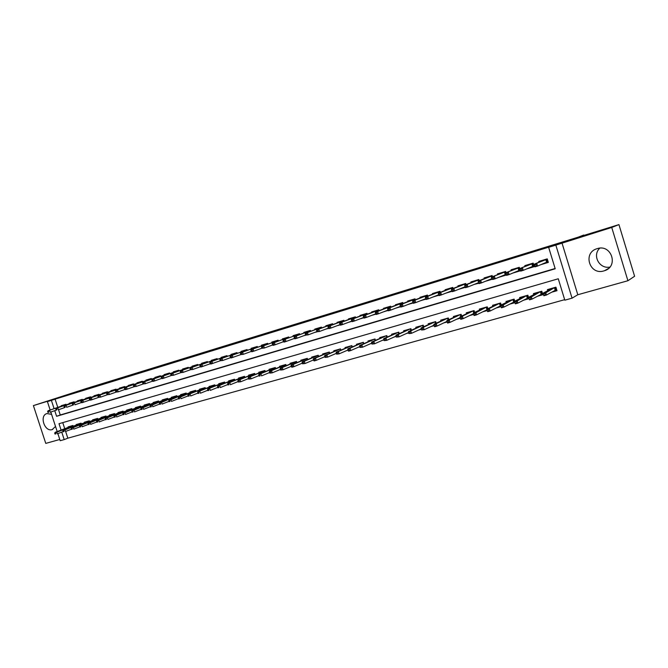 <?xml version="1.0" encoding="UTF-8"?>
<svg xmlns="http://www.w3.org/2000/svg" width="668" height="668" viewBox="0 0 668 668"><rect width="100%" height="100%" fill="white"/><g stroke="black" fill="none" stroke-linecap="round" stroke-linejoin="round"><path stroke-width="1" d="M51.578 414.36L46.944 413.559C39.12 415.538 44.597 432.196 52.188 429.599L55.527 426.451M603.964 270.891L604.482 270.732C618.935 266.515 611.437 243.753 597.192 248.646L597.083 248.68C582.421 252.663 589.543 275.608 603.964 270.891M65.631 431.436L67.835 438.183L64.195 439.602L60.187 440.713L57.865 433.599M583.874 235.42L85.529 388.759L33.4 405.601L45.766 443.393L59.786 439.477M583.757 235.027L578.079 237.207L618.935 224.607L634.6 276.26L627.912 280.735L611.738 227.454L555.843 245.114L572.058 298.162L564.819 300.174L558.273 278.781L59.009 423.712L61.089 430.075M561.93 242.801L577.803 294.738L627.912 280.735M577.803 294.738L572.058 298.162M67.835 438.183L564.669 299.673M618.935 224.607L611.738 227.454M66.199 404.833L66.007 404.265L61.189 405.718L61.331 406.161M74.307 402.386L74.115 401.81L69.238 403.288L69.388 403.731M82.506 399.923L82.314 399.339L77.388 400.825L77.53 401.268M90.79 397.427L90.597 396.834L85.621 398.337L85.763 398.788M99.173 394.897L98.981 394.304L93.946 395.823L94.088 396.274M107.657 392.341L107.456 391.74L102.363 393.277L102.505 393.736M116.224 389.761L116.023 389.152L110.871 390.705L111.022 391.172M124.899 387.148L124.699 386.53L119.48 388.108L119.63 388.567M133.667 384.509L133.466 383.883L128.189 385.478L128.339 385.945M142.534 381.837L142.334 381.203L136.998 382.814L137.149 383.29M151.511 379.14L151.302 378.497L145.908 380.125L146.058 380.601M160.587 376.401L160.378 375.75L154.918 377.403L155.076 377.879M169.772 373.637L169.555 372.978L164.036 374.648L164.194 375.132M179.066 370.84L178.849 370.172L173.262 371.859L173.421 372.352M188.468 368.01L188.242 367.333L182.589 369.045L182.748 369.538M197.978 365.145L197.761 364.461L192.033 366.189L192.2 366.69M207.606 362.248L207.381 361.555L201.594 363.3L201.753 363.801M217.351 359.317L217.125 358.607L211.263 360.378L211.43 360.887M227.212 356.353L226.986 355.626L221.05 357.422L221.217 357.939M237.198 353.347L236.965 352.612L230.961 354.424L231.128 354.95M247.302 350.308L247.068 349.564L240.989 351.401L241.156 351.927M257.531 347.226L257.297 346.475L251.143 348.329L251.31 348.863M267.893 344.112L267.651 343.344L261.422 345.222L261.589 345.765M278.381 340.964L278.13 340.179L271.826 342.083L272.001 342.626M289.002 337.766L288.743 336.973L282.364 338.901L282.539 339.453M299.59 334.017L283.299 339.845L299.59 334.025L299.748 334.534L299.498 333.724L293.035 335.678L293.21 336.229M310.645 331.261L310.386 330.435L303.84 332.413L304.015 332.973M321.675 327.946L321.408 327.103L314.778 329.107L314.962 329.675M332.856 324.59L332.58 323.729L325.859 325.759L326.042 326.335M344.17 321.191L343.895 320.306L337.089 322.368L337.273 322.953M355.643 317.743L355.359 316.849L348.462 318.928L348.654 319.521M367.258 314.252L366.974 313.334L359.985 315.446L360.177 316.048M379.032 310.72L378.739 309.785L371.659 311.923L371.851 312.532M390.964 307.138L390.663 306.178L383.49 308.349L383.683 308.967M403.054 303.514L402.746 302.529L395.481 304.725L395.673 305.359M415.312 299.84L414.995 298.83L407.63 301.051L407.831 301.694M427.737 296.116L427.411 295.072L419.947 297.335L420.147 297.986M440.329 292.342L439.995 291.273L432.43 293.561L432.63 294.229M453.096 288.518L452.754 287.415L445.08 289.737L445.289 290.413M466.047 284.643L465.696 283.508L457.914 285.862L458.123 286.555M479.173 280.719L478.814 279.55L470.915 281.929L471.14 282.639M492.491 276.744L492.116 275.525L484.108 277.946L484.333 278.665M505.993 272.711L505.601 271.45L497.485 273.905L497.71 274.64M512.698 273.103L520.364 270.807L519.286 267.317L511.053 269.805L511.287 270.557M526.71 268.903L534.25 266.641L533.173 263.125L524.814 265.647L525.056 266.423M551.726 292.2L557.003 290.697L555.918 287.165L547.418 289.603L547.752 290.697M537.548 296.233L542.867 294.722L541.79 291.215L533.406 293.611L533.732 294.671M523.57 300.208L528.931 298.679L527.862 295.198L519.604 297.569L519.913 298.596M509.793 304.124L514.986 302.654M496.207 307.99L501.025 306.62M482.822 311.797L487.256 310.536M469.621 315.555L473.695 314.394M456.595 319.254L460.319 318.193M443.752 322.911L447.142 321.951M431.094 326.51L434.142 325.642M418.594 330.067L421.324 329.291M406.269 333.574L408.682 332.889M394.112 337.031L396.216 336.43M382.113 340.438L383.916 339.928M370.272 343.811L371.784 343.377M358.591 347.135L359.818 346.784M347.059 350.416L348.011 350.141M335.678 353.648L336.355 353.455M62.759 422.627L64.738 428.697M514.761 301.184L514.135 299.13L505.985 301.468L506.294 302.462M501.2 304.975L500.591 303.013L492.558 305.309L492.859 306.278M487.832 308.725L487.248 306.837L479.323 309.1L479.616 310.044M474.647 312.415L474.08 310.603L466.272 312.841L466.556 313.751M461.646 316.073L461.104 314.319L453.397 316.523L453.672 317.417M448.821 319.68L448.295 317.985L440.696 320.164L440.972 321.032M436.179 323.237L435.67 321.6L428.171 323.755L428.438 324.598M423.704 326.752L423.211 325.174L415.813 327.287L416.072 328.122M411.396 330.226L410.92 328.689L403.622 330.785L403.873 331.595M399.255 333.649L398.788 332.163L391.59 334.225L391.84 335.019M387.273 337.039L386.822 335.595L379.716 337.624L379.967 338.409M375.458 340.379L375.015 338.977L368.001 340.981L368.243 341.749M363.784 343.678L363.359 342.308L356.436 344.296L356.679 345.047M352.27 346.934L351.852 345.606L345.022 347.56L345.256 348.295M340.905 350.157L340.496 348.855L333.758 350.792L333.983 351.51M329.691 353.33L329.291 352.069L322.636 353.973L322.861 354.683M318.611 356.47L318.227 355.242L311.647 357.121L311.873 357.823M307.681 359.576L307.297 358.365L300.809 360.227L301.026 360.912M296.876 362.632L296.509 361.455L290.096 363.292L290.313 363.968M286.213 365.663L285.854 364.511L279.525 366.323L279.733 366.991M275.684 368.652L275.333 367.525L269.079 369.312L269.287 369.972M265.288 371.6L264.937 370.498L258.766 372.268L258.967 372.911M255.017 374.514L254.675 373.437L248.571 375.182L248.78 375.825M244.872 377.403L244.53 376.343L238.509 378.071L238.71 378.698M234.844 380.251L234.518 379.207L228.565 380.919L228.765 381.537M224.941 383.065L224.615 382.046L218.737 383.733L218.937 384.342M215.163 385.845L214.837 384.843L209.034 386.513L209.226 387.114M205.493 388.592L205.176 387.615L199.44 389.26L199.632 389.853M195.941 391.306L195.632 390.346L189.963 391.974L190.146 392.559M186.506 393.995L186.197 393.051L180.594 394.654L180.778 395.239M177.17 396.65L176.87 395.715L171.334 397.31L171.517 397.877M167.952 399.272L167.66 398.353L162.182 399.923L162.366 400.491M158.842 401.869L158.55 400.967L153.131 402.52L153.314 403.08M149.832 404.432L149.54 403.547L144.188 405.075L144.371 405.635M140.923 406.962L140.639 406.094L135.345 407.614L135.529 408.156M132.122 409.476L131.838 408.616L126.611 410.11L126.786 410.653M123.413 411.947L123.137 411.104L117.969 412.59L118.144 413.125M114.804 414.402L114.537 413.567L109.418 415.037L109.594 415.571M106.295 416.824L106.028 416.005L100.968 417.458L101.144 417.984M97.879 419.22L97.62 418.418L92.61 419.846L92.785 420.372M89.554 421.591L89.295 420.798L84.352 422.218L84.519 422.735M81.321 423.938L81.07 423.153L76.177 424.556L76.344 425.065M73.179 426.259L72.929 425.483L68.086 426.869L68.253 427.378M54.743 410.653L56.588 416.298L555.208 268.778L548.645 247.335L550.499 246.626L55.093 399.147L57.782 407.388M58.542 409.726L60.262 414.987L555.125 268.503M540.921 264.637L548.336 262.407L547.251 258.867L538.775 261.43L539.018 262.223M498.896 277.253L506.461 274.982M485.285 281.337L492.558 279.149M474.43 284.343L478.847 283.265M458.949 289.211L465.337 287.324M446.107 293.043L452.019 291.323M433.44 296.826L438.884 295.264M420.949 300.567L425.933 299.147M408.624 304.249L413.166 302.98M396.466 307.89L400.583 306.762M384.467 311.472L388.158 310.486M372.635 315.02L375.909 314.16M360.945 318.511L363.826 317.793M349.414 321.968L351.911 321.366M338.033 325.374L340.146 324.899M326.802 328.739L328.547 328.38M315.714 332.054L317.091 331.821M304.758 335.336L305.794 335.211M293.953 338.576L294.638 338.559M170.465 375.8L169.964 375.975M161.28 378.547L160.637 378.773M152.195 381.269L151.419 381.545M142.301 384.275L143.186 384.016M133.291 386.981L134.043 386.755M124.39 389.653L124.999 389.469M115.589 392.3L116.073 392.149M89.779 400.04L81.93 402.721L81.154 402.52L82.005 402.261L81.646 401.159L80.795 401.41L81.154 402.52M50.158 410.018L47.411 401.61L59.886 397.443L33.4 405.601M47.411 401.61L51.394 400.391L54.091 408.666M55.093 399.147L51.394 400.391M548.645 247.335L555.843 245.114M57.189 431.545L50.818 412.022M61.757 432.129L64.195 439.602M60.262 414.987L56.588 416.298M461.454 288.242L458.958 289.236M448.662 292.083L446.124 293.093M436.045 295.874L433.465 296.893M423.596 299.615L420.974 300.642M411.313 303.305L408.657 304.332M399.188 306.946L396.5 307.981M387.231 310.536L384.501 311.58M375.424 314.085L372.669 315.137M363.701 317.617L360.987 318.644M351.786 321.224L349.464 322.101M340.029 324.79L338.083 325.516M328.439 328.297L326.852 328.89M317.008 331.754L315.764 332.213M305.727 335.161L304.817 335.503M294.596 338.526L294.004 338.743M609.859 267.083C599.346 269.221 591.957 255.351 599.772 248.17M541.255 261.297L541.08 260.737M542.458 263.977L543.81 263.401M546.349 259.142L547.376 262.507L548.286 262.232M543.936 263.351L547.376 262.507L546.608 262.215L545.831 259.685L534.191 264.227L546.157 259.201M535.87 264.419L536.78 263.451L537.581 266.056L534.985 266.833L534.191 264.227L534.868 266.298L536.312 265.872L535.87 264.419L534.425 264.854M536.312 265.872L537.581 266.056L546.608 262.215M534.985 266.833L534.868 266.298M549.731 288.943L549.923 289.57M556.895 290.355L553.213 291.407M555.016 287.424L555.993 290.613L555.217 290.329L554.448 287.799L551.71 288.376M545.213 294.864L544.771 293.419L543.318 293.828L543.76 295.273L546.466 295.014L543.861 295.749L543.059 293.152L545.664 292.409L546.466 295.014L555.217 290.329M544.771 293.419L554.624 287.541M543.318 293.828L543.059 293.152L551.902 288.526M543.76 295.273L543.861 295.749M527.336 265.48L527.169 264.937M528.304 268.227L529.866 267.576M532.363 263.367L533.39 266.707L534.191 266.465M530 267.517L533.39 266.707L532.613 266.415L531.845 263.902L519.888 268.544L532.171 263.426M521.524 268.736L522.443 267.768L523.244 270.356L520.681 271.124L519.888 268.544L520.539 270.607L521.967 270.181L521.524 268.736L520.096 269.162M521.967 270.181L523.244 270.356L532.613 266.415M520.681 271.124L520.539 270.607M514.469 272.385L516.114 271.684M513.617 269.613L513.45 269.079M518.577 267.534L519.587 270.849L520.305 270.632M516.255 271.634L519.587 270.849L518.819 270.565L518.059 268.068L505.801 272.786L518.376 267.592M507.379 272.995L505.977 273.412L506.419 274.84L507.822 274.423L507.379 272.995L508.323 272.026L509.108 274.598L518.819 270.565M507.822 274.423L509.108 274.598L506.586 275.35L506.419 274.84M505.801 272.786L505.977 273.412M502.561 275.742L500.933 276.41M500.09 273.688L499.931 273.17M504.975 271.642L505.993 274.932L506.411 274.807M502.703 275.684L505.993 274.932L505.225 274.648L504.465 272.168L491.915 276.969L504.783 271.701M493.452 277.187L492.065 277.604L492.508 279.024L493.886 278.606L493.452 277.187L494.395 276.226L495.188 278.773L505.225 274.648M493.886 278.606L495.188 278.773L492.7 279.516L492.508 279.024M491.915 276.969L492.065 277.604M489.193 279.742L487.582 280.401M486.755 277.704L486.596 277.195M491.573 275.692L491.965 276.953M489.335 279.683L492.491 278.982M479.716 281.32L478.355 281.729L478.789 283.14L480.15 282.731L479.716 281.32L480.676 280.36L478.23 281.094L491.381 275.75M480.15 282.731L481.461 282.89L491.823 278.681L491.063 276.218L480.676 280.36L481.461 282.89L479.006 283.624L478.789 283.14M478.23 281.094L478.355 281.729M491.823 278.681L492.475 278.915M535.769 292.935L535.953 293.536M542.758 294.379L539.093 295.423M540.98 291.448L541.948 294.613L541.18 294.329L540.412 291.816L537.715 292.384M530.81 298.955L530.367 297.519L528.939 297.928L529.382 299.364L532.079 299.097L529.507 299.823L528.714 297.243L531.277 296.517L532.079 299.097L541.18 294.329M530.367 297.519L540.587 291.557M528.939 297.928L528.714 297.243L537.907 292.534M529.382 299.364L529.507 299.823M522.009 296.876L522.184 297.452M528.831 298.346L525.173 299.381M527.144 295.406L528.112 298.546L527.344 298.27L526.576 295.782L523.921 296.333M514.769 301.961L515.212 303.389L516.623 302.988L516.18 301.56L514.769 301.961L514.577 301.276L517.107 300.558L517.892 303.122L527.344 298.27M516.18 301.56L526.751 295.515M514.577 301.276L524.104 296.483M516.623 302.988L517.892 303.122L515.362 303.84L515.212 303.389M508.44 300.767L508.607 301.318M514.878 302.312L511.454 303.289M513.5 299.314L514.46 302.429L513.7 302.161L512.94 299.681L510.327 300.224M500.808 305.936L501.25 307.347L502.637 306.954L502.194 305.543L500.808 305.936L500.641 305.251L503.129 304.541L503.922 307.088L513.7 302.161M502.194 305.543L513.116 299.423M500.641 305.251L510.502 300.383M502.637 306.954L503.922 307.088L501.426 307.798L501.25 307.347M495.055 304.6L495.222 305.126M500.916 306.286L497.927 307.138M500.056 303.163L500.691 305.226M487.047 309.852L487.481 311.263L488.851 310.87L488.417 309.468L487.047 309.852L486.905 309.167L489.36 308.466L490.145 310.996L500.248 305.994L499.489 303.531L496.917 304.065M488.417 309.468L489.36 308.466L499.664 303.28M486.905 309.167L497.092 304.224M488.851 310.87L490.145 310.996L487.69 311.689L487.481 311.263M500.9 306.22L500.248 305.994M476.017 283.691L474.43 284.334M473.604 281.662L473.445 281.17M478.355 279.683L478.731 280.894M476.159 283.633L478.781 283.098M466.18 285.395L464.836 285.804L465.27 287.198L466.615 286.797L466.18 285.395L467.149 284.434L464.736 285.161L478.163 279.742M466.615 286.797L467.934 286.948L478.597 282.647L477.845 280.209L467.149 284.434L467.934 286.948L465.512 287.674L465.27 287.198M464.736 285.161L464.836 285.804M481.862 308.374L482.02 308.892M487.156 310.202L484.592 310.937M486.788 306.963L487.398 308.933M460.118 317.525L460.544 318.912L461.872 318.536L461.446 317.15L460.118 317.525L460.027 316.832L462.415 316.156L463.183 318.644L473.478 313.693L473.921 315.112L475.265 314.728L474.831 313.334L473.487 313.718L473.37 313.033L475.791 312.34L476.568 314.845L486.98 309.768L486.229 307.33L483.69 307.848M474.831 313.334L486.404 307.071M473.37 313.033L483.857 308.006M475.265 314.728L476.568 314.845L474.146 315.538L473.921 315.112M463.016 287.582L461.446 288.209M460.628 285.57L460.477 285.086M465.32 283.624L465.68 284.785M463.166 287.524L465.262 287.156M452.837 289.411L451.518 289.812L451.944 291.198L453.271 290.797L452.837 289.411L453.822 288.451L451.443 289.169L465.128 283.683M465.087 285.027L464.811 284.142L453.822 288.451L454.591 290.947L465.128 286.739M453.271 290.797L454.591 290.947L452.211 291.666L451.944 291.198M451.443 289.169L451.518 289.812M468.852 312.098L469.003 312.599M473.595 314.069L471.441 314.678M473.712 310.712L474.288 312.591M473.704 312.866L473.153 311.071L470.648 311.589M461.446 317.15L462.415 316.156L473.328 310.82M460.027 316.832L470.815 311.739M461.872 318.536L463.183 318.644L460.795 319.321L460.544 318.912M450.199 291.423L448.645 292.041M447.836 289.428L447.694 288.952M452.47 287.507L452.812 288.634M450.341 291.365L451.935 291.156M439.686 293.369L438.383 293.761L438.809 295.139L440.112 294.747L439.686 293.369L440.68 292.417L438.333 293.118L452.278 287.566M452.219 288.868L451.952 288.025L440.68 292.417L441.448 294.889L451.818 290.78M440.112 294.747L441.448 294.889L439.101 295.598L438.809 295.139M438.333 293.118L438.383 293.761M456.019 315.78L456.169 316.256M460.219 317.868L458.473 318.369M460.811 314.403L461.363 316.198M446.934 321.283L447.36 322.652L448.671 322.285L448.245 320.907L446.934 321.283L446.867 320.59L449.222 319.914L449.99 322.385L460.135 317.584M460.786 316.473L460.252 314.77L457.789 315.271M448.245 320.907L449.222 319.914L460.427 314.511M446.867 320.59L457.947 315.43M448.671 322.285L449.99 322.385L447.635 323.061L447.36 322.652M437.548 295.214L436.02 295.815M435.219 293.227L435.077 292.759M439.786 291.34L440.12 292.425M437.699 295.156L438.792 295.106M426.718 297.277L425.433 297.661L425.858 299.03L427.144 298.646L426.718 297.277L427.712 296.325L425.399 297.018L439.594 291.398M439.527 292.659L439.277 291.849L427.712 296.325L428.48 298.78L438.692 294.763M427.144 298.646L428.48 298.78L426.167 299.473L425.082 298.955M425.399 297.018L425.433 297.661M443.36 319.404L443.502 319.863M447.042 321.625L445.681 322.009M448.086 318.051L448.62 319.772M433.933 324.982L434.359 326.351L435.653 325.984L435.227 324.615L433.933 324.982L433.891 324.289L436.212 323.629L436.981 326.084L446.967 321.408M448.036 320.047L447.527 318.411L445.097 318.903M435.227 324.615L436.212 323.629L447.702 318.16M433.891 324.289L445.255 319.062M435.653 325.984L436.981 326.084L434.651 326.744L434.359 326.351M425.224 298.897L423.57 299.54M422.769 296.976L422.627 296.525M427.278 295.114L427.603 296.166M413.926 301.126L412.657 301.51L413.083 302.863L414.352 302.487L413.926 301.126L414.937 300.174L412.657 300.859L427.086 295.173M427.011 296.4L426.769 295.632L414.937 300.174L415.696 302.612L425.75 298.688M414.352 302.487L415.696 302.612L413.417 303.297L413.083 302.863M412.657 300.859L412.657 301.51M430.868 322.978L431.01 323.429M434.041 325.324L433.056 325.6M435.528 321.642L436.045 323.295M421.116 328.631L421.541 329.992L422.811 329.625L422.393 328.272L421.116 328.631L421.099 327.938L423.387 327.287L424.147 329.725L433.991 325.174M435.461 323.562L434.977 322.001L432.58 322.485M422.393 328.272L423.387 327.287L435.152 321.751M421.099 327.938L432.739 322.644M422.811 329.625L424.147 329.725L421.541 329.992M412.774 302.637L411.279 303.222M410.494 300.683L410.352 300.233M414.937 298.846L415.254 299.865M401.318 304.925L400.065 305.301L400.483 306.645L401.735 306.27L401.318 304.925L402.336 303.973L400.082 304.65L414.744 298.905M414.661 300.091L414.427 299.356L402.336 303.973L403.088 306.395L412.983 302.562M401.735 306.27L403.088 306.395L400.842 307.071L400.483 306.645M400.082 304.65L400.065 305.301M418.544 326.51L418.686 326.944M421.224 328.973L420.615 329.149M423.145 325.191L423.646 326.777M408.474 332.23L408.899 333.582L410.152 333.223L409.734 331.879L408.474 332.23L408.482 331.537L410.736 330.894L411.496 333.315L421.191 328.881M423.061 327.044L422.594 325.55L420.23 326.026M409.734 331.879L410.736 330.894L422.769 325.299M408.482 331.537L420.381 326.184M410.152 333.223L411.496 333.315L408.899 333.582M400.474 306.612L399.155 306.846M398.37 304.332L398.237 303.89M388.876 308.666L387.64 309.042L388.066 310.378L389.294 310.01L388.876 308.666L389.903 307.714L387.682 308.382L402.57 302.579M402.478 303.74L402.253 303.03L389.903 307.714L390.655 310.127L400.399 306.37M389.294 310.01L390.655 310.127L388.434 310.787L388.066 310.378M387.682 308.382L387.64 309.042M406.386 329.992L406.52 330.418M396.007 335.787L396.433 337.123L397.669 336.772L397.251 335.428L396.007 335.787L396.041 335.085L398.262 334.451L399.013 336.856L408.574 332.53M410.828 330.485L410.377 329.048L408.048 329.516M397.251 335.428L398.262 334.451L410.553 328.798M396.041 335.085L408.198 329.666M397.669 336.772L399.013 336.856L396.433 337.123M388.05 310.336L387.198 310.428M386.413 307.94L386.279 307.505M376.61 312.357L375.391 312.724L375.808 314.052L377.028 313.693L376.61 312.357L377.645 311.413L375.458 312.073L390.555 306.211M390.454 307.338L390.246 306.654L377.645 311.413L378.389 313.801L387.983 310.127M377.028 313.693L378.389 313.801L376.201 314.461L375.808 314.052M375.458 312.073L375.391 312.724M394.387 333.424L394.521 333.841M383.716 339.286L384.133 340.613L385.352 340.262L384.935 338.935L383.716 339.286L383.766 338.584L385.962 337.958L386.705 340.346L396.116 336.129M398.754 333.875L398.32 332.497L396.024 332.956M384.935 338.935L385.962 337.958L398.495 332.246M383.766 338.584L396.166 333.115M385.352 340.262L386.705 340.346L384.133 340.613M371.583 342.742L372.001 344.062L373.203 343.719L372.794 342.4L371.583 342.742L371.65 342.041L373.821 341.423L374.564 343.795L383.841 339.678M386.839 337.223L386.43 335.904L384.158 336.355M372.794 342.4L373.821 341.423L386.597 335.653M371.65 342.041L384.3 336.513M373.203 343.719L374.564 343.795L372.001 344.062M359.618 346.149L360.027 347.46L361.221 347.118L360.803 345.807L359.618 346.149L359.71 345.448L361.847 344.838L362.582 347.193L371.717 343.177M375.082 340.538L374.681 339.26L372.452 339.711M360.803 345.807L361.847 344.838L374.857 339.018M359.71 345.448L372.585 339.862M361.221 347.118L362.582 347.193L360.027 347.46M374.614 311.497L374.481 311.071M364.511 316.006L363.308 316.365L363.718 317.684L364.92 317.325L364.511 316.006L365.546 315.054L363.392 315.705L378.698 309.793M378.589 310.887L378.389 310.236L365.546 315.054L366.298 317.434L375.742 313.835M364.92 317.325L366.298 317.434L364.135 318.077L363.718 317.684M363.392 315.705L363.308 316.365M362.974 315.004L362.841 314.586M352.57 319.596L351.385 319.955L351.794 321.266L352.98 320.907L352.57 319.596L353.614 318.653L351.485 319.296L366.982 313.359M366.882 314.394L366.69 313.768L353.614 318.653L354.357 321.016L363.659 317.484M352.98 320.907L354.357 321.016L352.228 321.65L351.794 321.266M351.485 319.296L351.385 319.955M340.789 323.145L339.62 323.496L340.029 324.798L341.198 324.448L340.789 323.145L341.849 322.201L339.745 322.836L355.384 316.916M355.334 317.859L355.142 317.258L341.849 322.201L342.584 324.548L351.744 321.091M341.198 324.448L342.584 324.548L340.48 325.174L340.029 324.798M339.745 322.836L339.62 323.496M347.811 349.514L348.22 350.809L349.397 350.483L348.988 349.18L347.811 349.514L347.919 348.805L350.032 348.203L350.767 350.541L359.768 346.617M363.484 343.811L363.1 342.584L360.895 343.018M348.988 349.18L350.032 348.203L363.267 342.342M347.919 348.805L361.029 343.177M349.397 350.483L350.767 350.541L348.654 351.143L348.22 350.809M329.165 326.644L328.013 326.986L328.422 328.28L329.575 327.938L329.165 326.644L330.226 325.7L328.155 326.326L343.936 320.431M343.928 321.283L343.744 320.698L330.226 325.7L330.961 328.03L339.979 324.64M329.575 327.938L330.961 328.03L328.89 328.648L328.422 328.28M328.155 326.326L328.013 326.986M336.163 352.829L336.563 354.123L337.724 353.789L337.315 352.504L336.163 352.829L336.288 352.128L338.367 351.535L339.102 353.856L347.97 350.015M352.028 347.043L351.66 345.857L349.481 346.283M337.315 352.504L338.367 351.535L351.827 345.615M336.288 352.128L349.614 346.441M337.724 353.789L339.102 353.856L336.563 354.123M317.701 330.092L316.557 330.435L316.966 331.72L318.102 331.378L317.701 330.092L318.77 329.157L316.716 329.775L332.631 323.896M332.672 324.656L332.489 324.097L318.77 329.157L319.496 331.47L328.38 328.147M318.102 331.378L319.496 331.47L316.966 331.72M316.716 329.775L316.557 330.435M324.665 356.102L325.065 357.388L326.209 357.063L325.809 355.777L324.665 356.102L324.807 355.401L326.861 354.817L327.596 357.121L336.33 353.372M340.73 350.232L340.363 349.088L338.225 349.514M325.809 355.777L326.861 354.817L340.505 348.888M324.807 355.401L338.35 349.665M326.209 357.063L327.596 357.121L325.065 357.388M306.378 333.499L305.251 333.841L305.66 335.119L306.779 334.777L306.378 333.499L307.455 332.564L305.435 333.173L321.475 327.312M321.558 327.988L321.383 327.445L307.455 332.564L308.182 334.86L316.924 331.604M306.779 334.777L308.182 334.86L305.66 335.119M305.435 333.173L305.251 333.841M313.317 359.334L313.718 360.611L314.845 360.294L314.444 359.017L313.317 359.334L313.484 358.632L315.513 358.048L316.231 360.344L324.84 356.679M329.566 353.38L329.215 352.278L327.103 352.696M314.444 359.017L315.513 358.048L329.316 352.145M313.484 358.632L327.228 352.846M314.845 360.294L316.231 360.344L314.202 360.92L313.718 360.611M295.206 336.864L294.095 337.198L294.496 338.467L295.607 338.133L295.206 336.864L296.291 335.929L294.296 336.53L310.47 330.685M310.578 331.286L310.42 330.76L296.291 335.929L297.01 338.208L305.627 335.019M295.607 338.133L297.01 338.208L295.014 338.81L294.496 338.467M294.296 336.53L294.095 337.198M302.12 362.524L302.52 363.793L303.631 363.476L303.23 362.206L302.12 362.524L302.303 361.822L304.299 361.246L305.026 363.526L313.509 359.935M318.553 356.495L318.21 355.426L316.123 355.835M303.23 362.206L304.299 361.246L318.26 355.359M302.303 361.822L316.248 355.994M303.631 363.476L305.026 363.526L302.52 363.793M284.184 340.187L283.082 340.513L283.483 341.774L284.576 341.448L284.184 340.187L285.269 339.252L285.988 341.515L294.471 338.384M284.576 341.448L285.988 341.515L284.017 342.108L283.483 341.774M283.299 339.845L283.082 340.513M291.064 365.672L291.465 366.932L292.559 366.623L292.166 365.363L291.064 365.672L291.265 364.962L293.244 364.402L293.953 366.665L302.312 363.15M307.672 359.576L307.347 358.541L305.284 358.941M292.166 365.363L293.244 364.402L307.347 358.541M291.265 364.962L305.401 359.1M292.559 366.623L293.953 366.665L291.983 367.225L291.465 366.932M273.296 343.461L272.218 343.786L272.611 345.039L273.696 344.713L273.296 343.461L274.389 342.534L272.444 343.118L288.843 337.273L274.389 342.534L275.099 344.78L283.466 341.707M273.696 344.713L275.099 344.78L273.162 345.364L272.611 345.039M272.444 343.118L272.218 343.786M280.151 368.786L280.552 370.03L281.637 369.721L281.236 368.477L280.151 368.786L280.368 368.076L282.322 367.517L283.032 369.763L291.273 366.323M281.236 368.477L282.322 367.517L296.559 361.63L294.58 362.006M280.368 368.076L294.697 362.165M281.637 369.721L283.032 369.763L280.552 370.03M262.549 346.7L261.48 347.018L261.881 348.262L262.941 347.936L262.549 346.7L263.651 345.774L261.731 346.35L278.23 340.48L263.651 345.774L264.361 348.003L272.594 344.98M262.941 347.936L264.361 348.003L261.881 348.262M261.731 346.35L261.48 347.018M269.379 371.851L269.772 373.095L270.849 372.786L270.448 371.55L269.379 371.851L269.613 371.141L271.542 370.59L272.252 372.827L280.368 369.454M270.448 371.55L271.542 370.59L285.912 364.686L284.009 365.037M269.613 371.141L284.117 365.187M270.849 372.786L272.252 372.827L269.772 373.095M251.936 349.89L250.884 350.207L251.277 351.443L252.337 351.126L251.936 349.89L253.047 348.963L251.151 349.539L267.743 343.644L253.047 348.963L253.748 351.184L261.864 348.22M252.337 351.126L253.748 351.184L251.853 351.752L251.277 351.443M251.151 349.539L250.884 350.207M241.465 353.046L240.422 353.355L240.814 354.583L241.858 354.274L241.465 353.046L242.576 352.119L240.705 352.687L257.389 346.767L242.576 352.119L243.277 354.332L251.268 351.418M241.858 354.274L243.277 354.332L240.814 354.583L231.086 357.981L230.485 357.689L231.512 357.38L231.12 356.161L230.093 356.47L230.485 357.689M240.705 352.687L240.422 353.355M231.12 356.161L232.23 355.234L230.385 355.793L247.16 349.857L232.23 355.234L232.932 357.43L231.512 357.38M230.385 355.793L230.093 356.47M258.741 374.882L259.134 376.109L260.194 375.817L259.802 374.581L258.741 374.882L258.992 374.172L260.896 373.629L261.597 375.842L269.596 372.544M259.802 374.581L260.896 373.629L275.391 367.709L273.563 368.026M258.992 374.172L273.671 368.177M260.194 375.817L259.134 376.109M248.237 377.871L248.63 379.098L249.673 378.798L249.289 377.57L248.237 377.871L248.504 377.161L250.383 376.627L251.084 378.831L258.967 375.591M249.289 377.57L250.383 376.627L264.996 370.69M264.987 370.665L263.25 370.982M248.504 377.161L263.359 371.132M249.673 378.798L251.084 378.831L248.63 379.098M237.866 380.827L238.259 382.046L239.286 381.745L238.902 380.535L237.866 380.827L238.15 380.117L240.004 379.583L240.705 381.77L248.471 378.606M238.902 380.535L240.004 379.583L254.733 373.629L253.063 373.896M238.15 380.117L253.164 374.047M239.286 381.745L240.705 381.77L238.259 382.046M220.908 359.234L219.889 359.534L220.281 360.753L221.292 360.444L220.908 359.234L222.018 358.315L220.198 358.866L237.056 352.904L222.018 358.315L222.72 360.495L230.477 357.681M221.292 360.444L222.72 360.495L220.281 360.753L210.829 364.06L210.203 363.776L211.205 363.476L210.812 362.273L209.81 362.574L210.203 363.776L200.884 367.041L200.241 366.765L201.235 366.465L200.851 365.271L199.866 365.571L200.241 366.765M220.198 358.866L219.889 359.534M227.629 383.741L228.013 384.952L229.032 384.659L228.648 383.449L227.629 383.741L227.922 383.031L229.759 382.505L230.452 384.684L238.109 381.57M228.648 383.449L229.759 382.505L244.597 376.543M244.588 376.51L243.002 376.777M227.922 383.031L243.102 376.936M229.032 384.659L228.013 384.952M210.812 362.273L211.94 361.355L210.136 361.897L227.078 355.919L211.94 361.355L212.633 363.517L211.205 363.476M210.136 361.897L209.81 362.574M217.517 386.622L217.902 387.824L218.904 387.54L218.519 386.338L217.517 386.622L217.826 385.912L219.63 385.394L220.323 387.557L227.871 384.509M218.519 386.338L219.63 385.394L234.577 379.416M234.568 379.374L233.057 379.624M217.826 385.912L233.157 379.783M218.904 387.54L217.902 387.824M200.851 365.271L201.978 364.352L200.2 364.895L217.217 358.9M201.235 366.465L202.663 366.507L201.978 364.352L217.225 358.916M200.2 364.895L199.866 365.571M207.523 389.469L207.907 390.663L208.9 390.379L208.516 389.185L207.523 389.469L207.848 388.759L209.635 388.25L210.32 390.396L217.76 387.398M208.516 389.185L209.635 388.25L224.682 382.246M224.673 382.205L223.229 382.438M207.848 388.759L223.329 382.589M208.9 390.379L207.907 390.663M191.006 368.235L190.029 368.527L190.413 369.713L191.39 369.421L191.006 368.235L192.142 367.325L190.38 367.851L207.472 361.839M207.481 361.864L192.142 367.325L192.827 369.462L200.283 366.782M191.39 369.421L192.827 369.462L190.413 369.713M190.38 367.851L190.029 368.527M197.653 392.283L198.037 393.469L199.014 393.185L198.638 391.999L197.653 392.283L197.987 391.565L199.757 391.064L200.442 393.201L207.773 390.262M198.638 391.999L199.757 391.064L214.904 385.052M214.896 385.01L213.526 385.219M197.987 391.565L213.618 385.369M199.014 393.185L198.037 393.469M181.287 371.157L180.318 371.45L180.702 372.635L181.663 372.343L181.287 371.157L182.422 370.247L180.686 370.773L197.845 364.745M197.853 364.77L182.422 370.247L183.099 372.377L190.463 369.738M181.663 372.343L183.099 372.377L180.702 372.635M180.686 370.773L180.318 371.45M171.676 374.055L170.724 374.339L171.1 375.516L172.06 375.224L171.676 374.055L172.82 373.145L171.1 373.662L188.334 367.617M188.343 367.642L172.82 373.145L173.496 375.257L180.761 372.661M172.06 375.224L173.496 375.257L171.1 375.516M171.1 373.662L170.724 374.339M162.19 376.911L161.247 377.195L161.623 378.355L162.566 378.08L162.19 376.911L163.326 376L161.631 376.518L178.941 370.456M178.949 370.481L163.326 376L164.002 378.105L171.183 375.541M162.566 378.08L164.002 378.105L162.307 378.614L161.623 378.355M161.631 376.518L161.247 377.195M187.908 395.055L188.284 396.233L189.253 395.957L188.877 394.78L187.908 395.055L188.259 394.345L189.996 393.844L190.681 395.965L197.912 393.085M188.877 394.78L189.996 393.844L205.243 387.824M205.235 387.774L203.932 387.966M188.259 394.345L204.024 388.116M189.253 395.957L188.284 396.233M178.272 397.802L178.648 398.971L179.608 398.696L179.233 397.527L178.272 397.802L178.64 397.084L180.36 396.6L181.036 398.704L188.167 395.873M179.233 397.527L195.699 390.555M195.682 390.504L194.455 390.68M178.64 397.084L194.538 390.83M179.608 398.696L178.648 398.971M168.762 400.508L169.129 401.677L170.081 401.41L169.705 400.241L168.762 400.508L169.138 399.798L170.833 399.314L171.509 401.41L178.54 398.629M169.705 400.241L186.263 393.26M186.247 393.21L185.086 393.368M169.138 399.798L185.17 393.519M170.081 401.41L169.129 401.677M152.813 379.733L151.878 380.009L152.254 381.169L153.189 380.894L152.813 379.733L153.957 378.831L152.279 379.332L169.647 373.262M169.655 373.287L153.957 378.831L154.625 380.919L161.714 378.389M153.189 380.894L154.625 380.919L152.955 381.42L152.254 381.169M152.279 379.332L151.878 380.009M159.351 403.188L159.727 404.349L160.662 404.082L160.287 402.921L159.351 403.188L159.744 402.478L161.422 401.994L162.099 404.082L169.029 401.351M160.287 402.921L176.945 395.932M176.928 395.873L175.826 396.015M159.744 402.478L175.909 396.166M160.662 404.082L159.727 404.349M143.545 382.522L142.626 382.797L143.002 383.95L143.921 383.674L143.545 382.522L144.697 381.62L143.036 382.121L160.462 376.034M160.479 376.059L144.697 381.62L145.365 383.699L152.362 381.211M143.921 383.674L145.365 383.699L143.002 383.95M143.036 382.121L142.626 382.797M150.066 405.835L150.434 406.987L151.36 406.72L150.985 405.568L150.066 405.835L152.129 404.649L152.797 406.72L159.627 404.04M150.985 405.568L167.726 398.579M167.71 398.512L166.674 398.637M150.467 405.125L166.749 398.788M151.36 406.72L150.434 406.987M150.425 379.065L133.901 384.877L151.402 378.806M134.393 385.277L133.483 385.553L133.851 386.697L134.761 386.421L134.393 385.277L135.537 384.384L136.205 386.438L143.119 383.991M134.761 386.421L136.205 386.438L133.851 386.697M151.394 378.773L150.492 379.04M133.901 384.877L133.483 385.553M140.881 408.449L141.257 409.593L142.167 409.334L141.8 408.19L140.881 408.449L142.935 407.271L143.603 409.325L150.342 406.695M141.8 408.19L158.617 401.184M158.6 401.126L157.623 401.234M141.299 407.739L157.698 401.376M142.167 409.334L141.257 409.593M141.516 381.754L124.874 387.59L142.434 381.511M125.342 387.999L124.44 388.275L124.807 389.411L125.709 389.143L125.342 387.999L126.494 387.106L127.154 389.152L133.984 386.739M125.709 389.143L127.154 389.152L125.542 389.644L124.807 389.411M142.418 381.478L141.583 381.729M124.874 387.59L124.44 388.275M131.813 411.037L132.18 412.173L133.082 411.914L132.715 410.778L131.813 411.037L133.859 409.86L134.518 411.906L141.165 409.317M132.715 410.778L149.615 403.764M149.59 403.697L148.68 403.789M132.231 410.319L148.755 403.94M133.082 411.914L132.18 412.173M132.715 384.417L115.956 390.279L133.558 384.192M116.399 390.696L115.514 390.964L115.873 392.091L116.766 391.824L116.399 390.696L117.551 389.803L118.211 391.84L124.958 389.452M116.766 391.824L118.211 391.84L115.873 392.091M133.55 384.158L132.773 384.392M115.956 390.279L115.514 390.964M122.845 413.584L123.204 414.719L124.098 414.469L123.73 413.333L122.845 413.584L124.883 412.415L125.542 414.452L132.089 411.906M123.73 413.333L140.714 406.319M140.689 406.253L139.837 406.328M123.271 412.874L139.913 406.47M124.098 414.469L123.204 414.719M124.006 387.039L107.139 392.943L124.799 386.839M107.556 393.352L106.68 393.619L107.047 394.746L107.924 394.479L107.556 393.352L108.717 392.467L109.377 394.487L116.032 392.141M107.924 394.479L109.377 394.487L107.047 394.746M124.782 386.805L124.056 387.022M107.139 392.943L106.68 393.619M113.977 416.114L114.345 417.233L115.222 416.982L114.863 415.863L113.977 416.114L116.007 414.953L116.666 416.974L123.129 414.469M114.863 415.863L131.913 408.841M131.888 408.766L131.095 408.833M114.42 415.404L131.162 408.975M115.222 416.982L114.345 417.233M115.397 389.644L98.421 395.565L116.123 389.461M98.822 395.982L97.954 396.249L98.313 397.368L99.181 397.101L98.822 395.982L99.983 395.097L100.634 397.109L107.214 394.796M99.181 397.101L100.634 397.109L98.313 397.368M116.115 389.419L115.447 389.628M98.421 395.565L97.954 396.249M105.218 418.611L105.577 419.729L106.446 419.479L106.087 418.36L105.218 418.611L107.239 417.45L107.89 419.462L114.261 416.999M106.087 418.36L123.213 411.338M123.188 411.263L122.444 411.304M105.669 417.901L122.52 411.455M106.446 419.479L105.577 419.729M106.88 392.208L89.804 398.161L107.556 392.049M90.18 398.587L89.328 398.846L89.687 399.957L90.547 399.698L90.18 398.587L91.349 397.702L92 399.698L98.497 397.418M90.547 399.698L92 399.698L90.456 400.165L89.687 399.957M107.548 392.007L106.93 392.2M89.804 398.161L89.328 398.846M96.551 421.074L96.91 422.184L97.778 421.942L97.411 420.832L96.551 421.074L98.572 419.921L99.215 421.925L105.502 419.504M97.411 420.832L114.612 413.801M114.587 413.726L113.902 413.751M97.019 420.364L113.969 413.901M97.778 421.942L96.91 422.184M81.646 401.159L82.807 400.274L81.279 400.733L99.073 394.571M82.005 402.261L83.458 402.261L82.807 400.274L99.081 394.604M81.279 400.733L80.795 401.41M87.992 423.512L88.351 424.623L89.203 424.38L88.844 423.27L87.992 423.512L89.996 422.368L90.639 424.355L96.843 421.976M88.844 423.27L106.103 416.239M106.078 416.156L105.444 416.172M88.468 422.802L105.511 416.323M89.203 424.38L88.351 424.623M90.138 397.268L72.862 403.272L90.698 397.143M73.204 403.697L72.361 403.948L72.72 405.05L73.563 404.8L73.204 403.697L74.365 402.821L75.016 404.791L81.362 402.57M73.563 404.8L72.72 405.05M90.689 397.101L90.172 397.251M72.862 403.272L72.361 403.948M97.11 418.727L97.662 418.569M79.525 425.925L79.876 427.027L80.719 426.785L80.36 425.683L79.525 425.925L81.521 424.781L82.164 426.76L88.285 424.422M80.36 425.683L97.695 418.644M80.01 425.215L97.152 418.711M80.719 426.785L79.876 427.027M64.854 406.211L64.028 406.461L64.378 407.555L65.213 407.305L64.854 406.211L66.023 405.334L64.529 405.785L82.398 399.598M82.415 399.639L66.023 405.334L66.666 407.296L72.937 405.1M65.213 407.305L64.378 407.555M64.529 405.785L64.028 406.461M88.852 421.09L89.345 420.949M71.15 428.313L71.509 429.399L72.336 429.165L71.985 428.071L71.15 428.313L73.146 427.178L73.781 429.14L79.818 426.835M71.985 428.071L89.37 421.032M71.643 427.603L88.877 421.082M72.336 429.165L71.509 429.399M74.206 402.078L56.296 408.265L74.215 402.119M56.605 408.691L55.778 408.941L56.137 410.027L56.955 409.785L56.605 408.691L57.774 407.822L58.408 409.776L64.612 407.605M56.955 409.785L56.137 410.027M56.296 408.265L55.778 408.941M62.875 430.668L63.226 431.753L64.053 431.52L63.694 430.434L62.875 430.668L64.863 429.541L65.497 431.486L71.451 429.223M63.694 430.434L81.145 423.387M81.112 423.303L80.644 423.278M63.377 429.958L80.703 423.42M64.053 431.52L63.226 431.753M66.099 404.524L48.154 410.72L66.107 404.566M48.438 411.154L47.628 411.396L47.979 412.473L48.789 412.231L48.438 411.154L49.607 410.277L50.25 412.223L56.379 410.085M48.789 412.231L47.979 412.473M48.154 410.72L47.628 411.396M54.684 432.998L55.043 434.075L55.853 433.849L55.502 432.764L54.684 432.998L56.663 431.87L57.298 433.816L63.176 431.586M55.502 432.764L73.004 425.716M72.979 425.633L72.553 425.591M55.202 432.288L72.612 425.741M55.853 433.849L55.043 434.075M52.313 429.566L52.73 429.407M604.482 270.732L608.439 268.503"/></g></svg>
